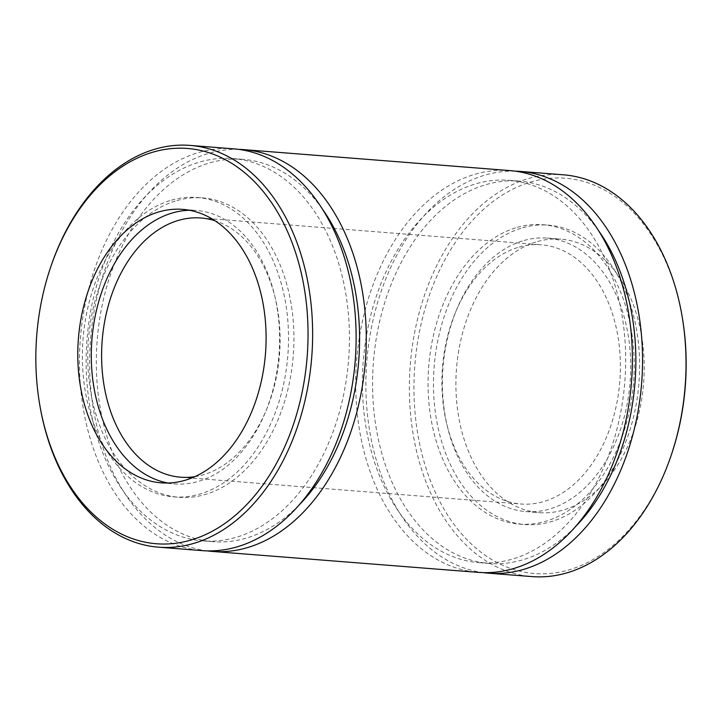<?xml version="1.0" encoding="UTF-8"?>
<svg xmlns="http://www.w3.org/2000/svg" width="722" height="722" viewBox="0 0 722 722"><rect width="100%" height="100%" fill="white"/><g stroke="black" fill="none" stroke-linecap="round" stroke-linejoin="round"><path stroke-width="0.54" stroke-dasharray="3.61 2.71" d="M509.876 170.591A201.51 137.857 -85.5 0 0 473.036 174.859A201.51 137.857 -85.5 0 0 355.738 387.506A201.51 137.857 -85.5 0 0 478.226 572.365M238.684 149.373A201.51 137.857 -85.5 0 0 206.934 153.903A201.51 137.857 -85.5 0 0 89.609 362.832A201.51 137.857 -85.5 0 0 207.061 550.868M682.281 317.355A198.261 135.637 -85.5 0 0 529.379 182.449A198.261 135.637 -85.5 0 0 439.86 501.591A198.261 135.637 -85.5 0 0 671.487 454.409M563.521 174.823A201.51 137.857 -85.5 0 0 526.681 179.092A201.51 137.857 -85.5 0 0 409.383 391.73A201.51 137.857 -85.5 0 0 531.87 576.589M522.25 241.004A137.153 93.833 -85.5 0 0 442.415 385.738A137.153 93.833 -85.5 0 0 525.778 511.564A137.153 93.833 -85.5 0 0 630.098 382.2A137.153 93.833 -85.5 0 0 547.321 238.098A137.153 93.833 -85.5 0 0 522.25 241.004M535.751 242.069A137.153 93.833 -85.5 0 0 455.916 386.793A137.153 93.833 -85.5 0 0 539.289 512.629A137.153 93.833 -85.5 0 0 643.6 383.265A137.153 93.833 -85.5 0 0 560.832 239.162A137.153 93.833 -85.5 0 0 535.751 242.069M520.896 228.314A150.158 102.723 -85.5 0 0 433.489 386.766A150.158 102.723 -85.5 0 0 524.759 524.524A150.158 102.723 -85.5 0 0 638.961 382.895A150.158 102.723 -85.5 0 0 548.341 225.138A150.158 102.723 -85.5 0 0 520.896 228.314M515.49 227.89A150.158 102.723 -85.5 0 0 428.083 386.342A150.158 102.723 -85.5 0 0 519.362 524.1A150.158 102.723 -85.5 0 0 633.564 382.47A150.158 102.723 -85.5 0 0 542.944 224.713A150.158 102.723 -85.5 0 0 515.49 227.89M517.593 247.556A130.005 88.941 -85.5 0 0 441.918 384.736A130.005 88.941 -85.5 0 0 520.941 504.01A130.005 88.941 -85.5 0 0 619.819 381.387A130.005 88.941 -85.5 0 0 541.365 244.803A130.005 88.941 -85.5 0 0 517.593 247.556M514.939 171.132A201.51 137.857 -85.5 0 0 483.198 175.663A201.51 137.857 -85.5 0 0 365.873 384.591A201.51 137.857 -85.5 0 0 483.316 572.627M233.612 148.831A201.51 137.857 -85.5 0 0 196.772 153.1A201.51 137.857 -85.5 0 0 79.474 365.738A201.51 137.857 -85.5 0 0 201.961 550.606M50.883 266.49A201.51 137.857 -85.5 0 0 39.918 405.791M474.056 184.372A191.754 131.187 -85.5 0 0 362.426 386.73A191.754 131.187 -85.5 0 0 478.993 562.646A191.754 131.187 -85.5 0 0 624.828 381.785A191.754 131.187 -85.5 0 0 509.109 180.32A191.754 131.187 -85.5 0 0 474.056 184.372M598.556 230.679A191.754 131.187 -85.5 0 0 519.271 181.114A191.754 131.187 -85.5 0 0 484.218 185.175A191.754 131.187 -85.5 0 0 372.588 387.524A191.754 131.187 -85.5 0 0 489.155 563.449A191.754 131.187 -85.5 0 0 575.217 526.916M167.955 483.018A137.153 93.833 -85.5 0 0 174.679 483.902A137.153 93.833 -85.5 0 0 278.99 354.538A137.153 93.833 -85.5 0 0 196.222 210.436A137.153 93.833 -85.5 0 0 189.435 210.264M169.787 200.662A150.158 102.723 -85.5 0 0 82.38 359.114A150.158 102.723 -85.5 0 0 173.659 496.862A150.158 102.723 -85.5 0 0 287.852 355.242A150.158 102.723 -85.5 0 0 197.241 197.476A150.158 102.723 -85.5 0 0 169.787 200.662M175.193 201.086A150.158 102.723 -85.5 0 0 87.786 359.538A150.158 102.723 -85.5 0 0 179.056 497.287A150.158 102.723 -85.5 0 0 293.258 355.666A150.158 102.723 -85.5 0 0 202.638 197.9A150.158 102.723 -85.5 0 0 175.193 201.086M194.814 476.673A130.005 88.941 -85.5 0 0 279.513 354.583A130.005 88.941 -85.5 0 0 214.975 220.733M322.292 208.911A191.754 131.187 -85.5 0 0 243.007 159.354A191.754 131.187 -85.5 0 0 207.954 163.416A191.754 131.187 -85.5 0 0 96.333 365.765A191.754 131.187 -85.5 0 0 212.891 541.681A191.754 131.187 -85.5 0 0 298.962 505.147M197.792 162.612A191.754 131.187 -85.5 0 0 86.171 364.962A191.754 131.187 -85.5 0 0 202.729 540.886A191.754 131.187 -85.5 0 0 348.573 360.025A191.754 131.187 -85.5 0 0 232.845 158.551A191.754 131.187 -85.5 0 0 197.792 162.612M525.778 511.564L539.289 512.629M547.321 238.098L560.832 239.162M519.362 524.1L524.759 524.524M542.944 224.713L548.341 225.138M519.271 181.114L509.109 180.32M489.155 563.449L478.993 562.646M161.168 482.837L174.679 483.902M182.711 209.371L196.222 210.436M173.659 496.862L179.056 497.287M197.241 197.476L202.638 197.9M180.635 477.197L520.941 504.01M201.059 217.99L541.365 244.803M202.729 540.886L212.891 541.681M232.845 158.551L243.007 159.354"/><path stroke-width="1.08" d="M207.061 550.868A201.51 137.857 -85.5 0 0 212.124 551.409L478.226 572.365A201.51 137.857 -85.5 0 0 631.479 382.308A201.51 137.857 -85.5 0 0 509.876 170.591L243.774 149.635A201.51 137.857 -85.5 0 0 238.684 149.373M212.124 551.409A201.51 137.857 -85.5 0 0 365.377 361.343A201.51 137.857 -85.5 0 0 243.774 149.635M483.316 572.627A201.51 137.857 -85.5 0 0 488.388 573.169L531.87 576.589A201.51 137.857 -85.5 0 0 671.117 455.51L671.487 454.409A198.261 135.637 -85.5 0 0 682.281 317.355L682.082 316.209A201.51 137.857 -85.5 0 0 563.521 174.823L520.039 171.394A201.51 137.857 -85.5 0 0 514.939 171.132M671.117 455.51A201.51 137.857 -85.5 0 0 682.082 316.209M488.388 573.169A201.51 137.857 -85.5 0 0 641.641 383.111A201.51 137.857 -85.5 0 0 520.039 171.394M39.719 404.645L39.918 405.791A201.51 137.857 -85.5 0 0 158.479 547.177L201.961 550.606A201.51 137.857 -85.5 0 0 355.224 360.549A201.51 137.857 -85.5 0 0 233.612 148.831L190.13 145.411A201.51 137.857 -85.5 0 0 153.29 149.671A201.51 137.857 -85.5 0 0 50.883 266.49L50.513 267.591A198.261 135.637 -85.5 0 0 39.719 404.645A198.261 135.637 -85.5 0 0 200.373 536.807A198.261 135.637 -85.5 0 0 305.812 298.619A198.261 135.637 -85.5 0 0 151.268 152.658A198.261 135.637 -85.5 0 0 50.513 267.591M158.479 547.177A201.51 137.857 -85.5 0 0 311.733 357.119A201.51 137.857 -85.5 0 0 190.13 145.411M575.217 526.916A191.754 131.187 -85.5 0 0 598.556 230.679M157.64 212.277A137.153 93.833 -85.5 0 0 77.796 357.011A137.153 93.833 -85.5 0 0 161.168 482.837A137.153 93.833 -85.5 0 0 265.488 353.473A137.153 93.833 -85.5 0 0 182.711 209.371A137.153 93.833 -85.5 0 0 157.64 212.277M189.435 210.264A137.153 93.833 -85.5 0 0 171.141 213.342A137.153 93.833 -85.5 0 0 91.297 353.139A137.153 93.833 -85.5 0 0 167.955 483.018M214.975 220.733A130.005 88.941 -85.5 0 0 201.059 217.99A130.005 88.941 -85.5 0 0 177.296 220.742A130.005 88.941 -85.5 0 0 101.612 357.932A130.005 88.941 -85.5 0 0 180.635 477.197A130.005 88.941 -85.5 0 0 194.814 476.673M298.962 505.147A191.754 131.187 -85.5 0 0 322.292 208.911"/></g></svg>

